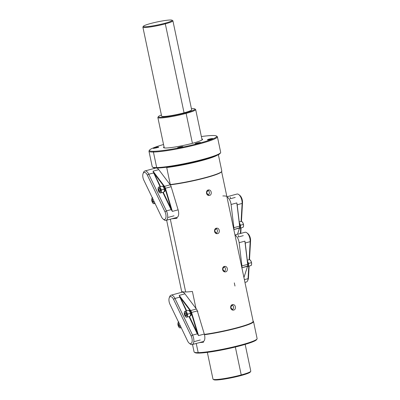 <?xml version="1.0" encoding="UTF-8"?>
<svg xmlns="http://www.w3.org/2000/svg" width="400" height="400" viewBox="0 0 400 400"><rect width="100%" height="100%" fill="white"/><g stroke="black" fill="none" stroke-linecap="round" stroke-linejoin="round"><path stroke-width="0.6" d="M212.305 135.515A34.36 3.565 -11.9 0 0 201.365 136.54A34.36 3.565 -11.9 0 1 212.305 135.515A34.36 3.565 -11.9 0 1 199.665 143.12A34.36 3.565 -11.9 0 1 153.815 151.3L153.42 152.04A34.975 3.63 -11.9 0 0 194 145.27A34.975 3.63 -11.9 0 0 217.145 136.465A34.975 3.63 -11.9 0 0 217.135 136.46A34.975 3.63 -11.9 0 1 217.41 136.795A34.975 3.63 -11.9 0 1 192.29 145.685A34.975 3.63 -11.9 0 1 153.42 152.04A34.975 3.63 -11.9 0 1 149.075 150.81A34.975 3.63 -11.9 0 0 148.965 151.22A34.975 3.63 -11.9 0 0 153.42 152.04L153.815 151.3A34.36 3.565 -11.9 0 0 193.685 144.655A34.36 3.565 -11.9 0 0 216.425 136A34.36 3.565 -11.9 0 0 212.305 135.515M163.54 144.51A34.36 3.565 -11.9 0 0 153.815 151.3A34.36 3.565 -11.9 0 1 149.545 150.09A34.36 3.565 -11.9 0 1 163.54 144.51M202.515 139.53A19.94 2.07 168.1 0 0 201.87 138.925A19.94 2.07 168.1 0 1 190.545 143.805A19.94 2.07 168.1 0 1 166.09 147.99A19.94 2.07 168.1 0 1 164.045 146.895A19.94 2.07 168.1 0 0 163.7 147.71A19.94 2.07 168.1 0 0 166.09 147.99A19.94 2.07 168.1 0 0 187.26 144.6A19.94 2.07 168.1 0 0 202.515 139.53L202.51 139.535M157.275 147.64A2.76 0.285 168.1 0 1 153.59 148.3A2.76 0.285 168.1 0 1 154.605 147.685A2.76 0.285 168.1 0 1 158.29 147.03A2.76 0.285 168.1 0 1 157.275 147.64A2.76 0.285 168.1 0 1 153.26 148.26A2.76 0.285 168.1 0 1 154.605 147.685L154.82 147.985A2.455 0.255 168.1 0 1 158.075 147.4A2.455 0.255 168.1 0 0 154.82 147.985L154.82 147.985A2.455 0.255 168.1 0 0 153.88 148.285A2.455 0.255 168.1 0 1 154.82 147.985L154.605 147.685A2.76 0.285 168.1 0 1 157.395 147.115A2.76 0.285 168.1 0 1 158.635 147.125A2.76 0.285 168.1 0 1 157.275 147.64M208.85 139.18A2.76 0.285 168.1 0 1 212.53 138.52A2.76 0.285 168.1 0 1 211.515 139.13A2.76 0.285 168.1 0 1 207.83 139.79A2.76 0.285 168.1 0 1 208.85 139.18A2.76 0.285 168.1 0 1 211.64 138.605A2.76 0.285 168.1 0 1 212.875 138.615A2.76 0.285 168.1 0 1 211.515 139.13A2.76 0.285 168.1 0 1 207.5 139.75A2.76 0.285 168.1 0 1 208.85 139.18L209.06 139.475A2.455 0.255 168.1 0 1 212.315 138.89A2.455 0.255 168.1 0 0 209.06 139.475L208.85 139.18M199.22 143.125A2.76 0.285 168.1 0 1 195.535 143.785A2.76 0.285 168.1 0 1 196.55 143.17A2.76 0.285 168.1 0 1 200.235 142.515A2.76 0.285 168.1 0 1 199.22 143.125A2.76 0.285 168.1 0 1 195.205 143.745A2.76 0.285 168.1 0 1 196.55 143.17A2.76 0.285 168.1 0 1 199.34 142.6A2.76 0.285 168.1 0 1 200.58 142.61A2.76 0.285 168.1 0 1 199.22 143.125M181.56 147.215A2.76 0.285 168.1 0 1 177.88 147.87A2.76 0.285 168.1 0 1 178.895 147.26A2.76 0.285 168.1 0 1 182.58 146.605A2.76 0.285 168.1 0 1 181.56 147.215A2.76 0.285 168.1 0 1 177.545 147.835A2.76 0.285 168.1 0 1 178.895 147.26A2.76 0.285 168.1 0 1 181.685 146.69A2.76 0.285 168.1 0 1 182.92 146.7A2.76 0.285 168.1 0 1 181.56 147.215M153.225 167.54A34.36 3.565 -11.9 0 0 157.34 168.02A34.36 3.565 -11.9 0 1 153.215 167.535A34.36 3.565 -11.9 0 0 153.225 167.54L152.5 167.075A34.975 3.63 -11.9 0 1 152.235 166.74A34.975 3.63 -11.9 0 0 156.69 167.565L153.42 152.04L156.69 167.565A34.975 3.63 -11.9 0 0 195.56 161.21A34.975 3.63 -11.9 0 0 220.68 152.32L217.41 136.795M152.5 167.075A34.975 3.63 -11.9 0 0 156.69 167.565L157.34 168.02A34.36 3.565 -11.9 0 0 193.82 162.18A34.36 3.565 -11.9 0 0 220.1 153.445L220.575 152.73A34.975 3.63 -11.9 0 0 220.68 152.315M220.575 152.73A34.975 3.63 -11.9 0 1 193.825 161.62A34.975 3.63 -11.9 0 1 156.69 167.565L157.34 168.02A34.36 3.565 -11.9 0 0 195.205 161.855A34.36 3.565 -11.9 0 0 220.215 153.115M221.485 171.835A31.905 3.31 -11.9 0 1 202.36 178.665A31.905 3.31 -11.9 0 1 170.235 184.825A31.905 3.31 -11.9 0 0 202.345 178.67A31.905 3.31 -11.9 0 0 221.48 171.84L221.72 171.48A32.215 3.345 -11.9 0 1 202.585 178.33A32.215 3.345 -11.9 0 1 170.295 184.555L169.93 184.86L170.295 184.555L166.71 167.535A32.215 3.345 168.1 0 0 217.11 155.295A32.215 3.345 168.1 0 1 166.71 167.535L170.295 184.555A32.215 3.345 -11.9 0 0 204.09 177.945A32.215 3.345 -11.9 0 0 221.82 171.105L218.36 154.7M176.98 218.3L176.8 217.45L176.98 218.3L173.425 218.36L176.98 218.3A31.905 3.31 168.1 0 1 172.005 218.745A31.905 3.31 168.1 0 0 176.98 218.3M221.72 171.48A32.215 3.345 -11.9 0 0 221.815 171.095M182.07 291.63L182.19 292.185L182.07 291.63A31.905 3.31 168.1 0 0 185.665 291.965A31.905 3.31 168.1 0 1 182.07 291.63M170.33 219.195L185.665 291.965L170.33 219.195M234.98 286.03L234.32 282.895M192.395 291.45A31.905 3.31 168.1 0 1 185.665 291.965A31.905 3.31 168.1 0 0 192.395 291.45L195.975 308.455L192.395 291.45M204.385 334.385A31.905 3.31 -11.9 0 0 236.855 327.795A31.905 3.31 -11.9 0 0 253.165 321.35A31.905 3.31 -11.9 0 0 253.165 321.34A31.905 3.31 -11.9 0 1 236.88 327.785A31.905 3.31 -11.9 0 1 204.385 334.385M216.405 228.205C219.855 227.545 220.225 233.35 217.55 233.63C213.945 234.295 213.63 228.49 216.405 228.205C219.855 227.545 220.225 233.35 217.55 233.63L216.745 233.69L214.49 230.805L216.605 228.165M224.46 266.425C227.91 265.76 228.275 271.57 225.605 271.85C222 272.515 221.685 266.705 224.46 266.425C227.91 265.76 228.275 271.57 225.605 271.85L224.8 271.91L222.545 269.025L224.66 266.38M232.515 304.64C235.965 303.98 236.33 309.785 233.655 310.065C230.05 310.73 229.74 304.925 232.515 304.64C235.965 303.98 236.33 309.785 233.655 310.065L232.85 310.125L230.6 307.24L232.71 304.6M208.35 189.99C211.8 189.325 212.17 195.135 209.495 195.415C205.89 196.08 205.58 190.27 208.35 189.99C211.8 189.325 212.17 195.135 209.495 195.415L208.69 195.475L206.435 192.59L208.55 189.945M207.8 195.18A2.555 2.24 89 0 0 209.385 192.7A2.555 2.24 89 0 0 207.725 190.265A2.555 2.24 89 0 1 209.385 192.7A2.555 2.24 89 0 1 207.8 195.18M209.495 195.415L207.925 195.25M207.42 194.915L206.805 194.16L207.42 194.915M206.505 193.37A0.765 0.67 89 0 0 206.49 192.125A0.765 0.67 89 0 1 206.505 193.37M214.56 231.59A0.765 0.67 89 0 0 214.545 230.34A0.765 0.67 89 0 1 214.56 231.59M215.47 233.13L214.855 232.375L215.47 233.13M215.855 233.4A2.555 2.24 89 0 0 217.435 230.92A2.555 2.24 89 0 0 215.78 228.485A2.555 2.24 89 0 1 217.435 230.92A2.555 2.24 89 0 1 215.855 233.4M217.55 233.63L215.98 233.465M222.615 269.805A0.765 0.67 89 0 0 222.6 268.56A0.765 0.67 89 0 1 222.615 269.805M223.525 271.35L222.91 270.595L223.525 271.35M223.905 271.615A2.555 2.24 89 0 0 225.49 269.135A2.555 2.24 89 0 0 223.83 266.7A2.555 2.24 89 0 1 225.49 269.135A2.555 2.24 89 0 1 223.905 271.615M225.605 271.85L224.035 271.685M230.665 308.025A0.765 0.67 89 0 0 230.655 306.775A0.765 0.67 89 0 1 230.665 308.025M231.58 309.565L230.965 308.81L231.58 309.565M231.96 309.835A2.555 2.24 89 0 0 233.545 307.355A2.555 2.24 89 0 0 231.885 304.92A2.555 2.24 89 0 1 233.545 307.355A2.555 2.24 89 0 1 231.96 309.835M233.655 310.065L232.09 309.9M256.645 339.365A31.6 3.28 168.1 0 1 233.76 347.4A31.6 3.28 168.1 0 1 198.825 353.1A31.6 3.28 168.1 0 1 195.03 352.65A31.6 3.28 168.1 0 0 195.04 352.655A31.6 3.28 168.1 0 0 198.825 353.1L198.18 352.645A32.215 3.345 168.1 0 1 194.32 352.19A32.215 3.345 168.1 0 1 194.075 351.885L192.515 344.48M253.53 321.585A32.215 3.345 168.1 0 1 237.165 328.065A32.215 3.345 168.1 0 1 204.47 334.72A32.215 3.345 168.1 0 0 238.585 327.68A32.215 3.345 168.1 0 0 253.285 321.28A32.215 3.345 168.1 0 1 253.53 321.585L257.115 338.6A32.215 3.345 168.1 0 1 257.015 338.98A32.215 3.345 168.1 0 1 232.38 347.165A32.215 3.345 168.1 0 1 198.18 352.645A32.215 3.345 168.1 0 1 194.075 351.885M257.015 338.98L256.545 339.695A31.6 3.28 168.1 0 1 256.545 339.695A31.6 3.28 168.1 0 1 232.375 347.73A31.6 3.28 168.1 0 1 198.825 353.1L198.18 352.645L196.245 343.475L198.18 352.645A32.215 3.345 168.1 0 0 233.98 346.79A32.215 3.345 168.1 0 0 257.115 338.6M203.375 341.52L203.515 342.2A32.215 3.345 168.1 0 1 199.425 342.615A32.215 3.345 168.1 0 0 203.515 342.2L200.79 342.25L203.515 342.2L203.375 341.52M222.835 195.945A31.905 3.31 168.1 0 1 226.43 196.275M208.125 139.775A2.455 0.255 168.1 0 1 209.06 139.475A2.455 0.255 168.1 0 0 208.125 139.775M196.765 143.47A2.455 0.255 168.1 0 1 200.02 142.885A2.455 0.255 168.1 0 0 196.765 143.47L196.55 143.17L196.765 143.47A2.455 0.255 168.1 0 0 195.825 143.77A2.455 0.255 168.1 0 1 196.765 143.47M179.105 147.555A2.455 0.255 168.1 0 1 182.36 146.975A2.455 0.255 168.1 0 0 179.105 147.555L178.895 147.26L179.105 147.555A2.455 0.255 168.1 0 0 178.17 147.855A2.455 0.255 168.1 0 1 179.105 147.555M158.39 116.595A18.715 1.94 -11.9 0 0 166.78 116.68A18.715 1.94 -11.9 0 0 185.685 112.795A18.715 1.94 -11.9 0 1 163.235 117.1A18.715 1.94 -11.9 0 1 161.405 115.03A18.715 1.94 -11.9 0 0 158.39 116.595L157.92 117.31A19.33 2.005 -11.9 0 0 157.92 117.31A19.33 2.005 -11.9 0 0 166.585 117.4A19.33 2.005 -11.9 0 0 186.11 113.39A19.33 2.005 -11.9 0 0 195.68 109.565A19.33 2.005 -11.9 0 0 195.525 109.38A19.33 2.005 -11.9 0 0 195.525 109.38A19.33 2.005 -11.9 0 1 186.11 113.39L192.415 143.315L186.11 113.39A19.33 2.005 -11.9 0 1 157.86 117.535L164.255 147.895M245.17 344.395L250.8 371.115A19.33 2.005 168.1 0 1 241.225 374.94L235.345 347.02L241.225 374.94A19.33 2.005 168.1 0 1 213.12 379.27A19.33 2.005 168.1 0 1 212.975 379.085M250.8 371.115A19.33 2.005 168.1 0 1 250.74 371.345A19.33 2.005 168.1 0 1 241.225 374.94A19.33 2.005 168.1 0 1 212.975 379.09L207.345 352.365M250.74 371.345L250.265 372.06A18.715 1.94 168.1 0 1 250.265 372.06A18.715 1.94 168.1 0 1 241.055 375.54L241.225 374.94L241.055 375.54A18.715 1.94 168.1 0 1 222.565 379.37A18.715 1.94 168.1 0 1 213.705 379.455M250.27 372.05A18.715 1.94 168.1 0 1 241.055 375.54A18.715 1.94 168.1 0 1 213.845 379.735A18.715 1.94 168.1 0 1 213.835 379.73M194.815 108.92A18.715 1.94 -11.9 0 1 185.685 112.795L186.11 113.39L185.685 112.795A18.715 1.94 -11.9 0 0 191.425 108.705A18.715 1.94 -11.9 0 1 194.815 108.92L195.535 109.385M143.405 26.245A14.725 1.53 -11.9 0 0 150.005 26.315A14.725 1.53 -11.9 0 0 164.885 23.26A14.725 1.53 -11.9 0 0 170.3 20A14.725 1.53 -11.9 0 0 150.655 23.505A14.725 1.53 -11.9 0 0 143.405 26.245L142.93 26.965A15.34 1.59 -11.9 0 0 149.81 27.035A15.34 1.59 -11.9 0 0 165.305 23.85L184.055 112.825A15.34 1.59 -11.9 0 1 161.635 116.12A15.34 1.59 -11.9 0 1 161.635 116.11A15.34 1.59 -11.9 0 0 184.055 112.825A15.34 1.59 -11.9 0 0 191.65 109.785A15.34 1.59 -11.9 0 1 191.655 109.79L172.905 20.815A15.34 1.59 -11.9 0 0 172.785 20.67L172.065 20.205A14.725 1.53 -11.9 0 0 150.655 23.505A14.725 1.53 -11.9 0 0 145.235 26.765A14.725 1.53 -11.9 0 0 164.885 23.26L165.305 23.85A15.34 1.59 -11.9 0 0 172.905 20.815M172.065 20.205A14.725 1.53 -11.9 0 1 164.885 23.26L165.305 23.85L184.055 112.825A15.34 1.59 -11.9 0 0 191.655 109.79M142.935 26.96A15.34 1.59 -11.9 0 0 142.885 27.145A15.34 1.59 -11.9 0 0 165.305 23.85A15.34 1.59 -11.9 0 0 172.785 20.67M226.915 196.77L236.95 194.06A6.595 3.115 -105.1 0 1 240.545 196.775A6.595 3.115 -105.1 0 1 242.12 203.43L241.09 221.5L242.12 203.43L237.175 204.765L236.825 202.925L239.73 226.02A3.22 1.52 -105.1 0 1 239.62 227.77A3.22 1.52 -105.1 0 0 239.73 226.02L239.625 226.14A3.53 1.665 -105.1 0 1 239.51 228.06L237.51 234.3L239.62 227.77L233.83 229.59L239.51 228.06L237.485 234.31L239.51 228.06A3.53 1.665 -105.1 0 0 239.625 226.14L233.88 227.69L231.08 204.475L236.825 202.925L231.08 204.475A6.595 3.115 74.9 0 0 226.98 197.075A6.595 3.115 74.9 0 1 231.08 204.475L233.88 227.69A3.53 1.665 74.9 0 1 233.805 229.47A3.53 1.665 74.9 0 0 233.88 227.69L239.625 226.14L236.825 202.925L239.73 226.02L237.275 205.66M235.225 197.43L230.305 198.76L230.29 197.16M239.36 195.105A5.37 2.535 -105.1 0 1 242.52 202.59A5.37 2.535 -105.1 0 0 239.845 195.415L238.83 194.615A6.595 3.115 -105.1 0 1 242.12 203.43L242.52 202.59L241.445 221.47L242.52 202.59L242.12 203.43L237.175 204.765L237.37 205.495M240.405 233.52L240.72 227.95L240.405 233.52M240.765 233.42L241.085 227.855L240.765 233.42M238.83 194.615A6.595 3.115 -105.1 0 0 236.945 194.065M245.425 243.71L245.225 242.98L250.17 241.645A6.595 3.115 -105.1 0 0 246.88 232.835A6.595 3.115 -105.1 0 0 245 232.28A6.595 3.115 -105.1 0 1 248.6 234.99A6.595 3.115 -105.1 0 1 250.17 241.645L249.145 259.715L250.17 241.645L245.225 242.98L244.88 241.145L247.785 264.235A3.22 1.52 -105.1 0 1 247.675 265.99A3.22 1.52 -105.1 0 0 247.785 264.235L247.68 264.36A3.53 1.665 -105.1 0 1 247.56 266.28L243.935 277.54L247.675 265.99L241.885 267.81L247.56 266.28L243.925 277.505L247.56 266.28A3.53 1.665 -105.1 0 0 247.68 264.36L241.935 265.91L239.135 242.695L244.88 241.145L239.135 242.695A6.595 3.115 74.9 0 0 235.03 235.29A6.595 3.115 74.9 0 1 239.135 242.695L241.935 265.91A3.53 1.665 74.9 0 1 241.86 267.69A3.53 1.665 74.9 0 0 241.935 265.91L247.68 264.36L244.88 241.145L247.785 264.235L245.325 243.88M243.275 235.65L238.36 236.975L238.345 235.38M246.335 282.03A6.595 3.115 -105.1 0 0 248.065 278.66L244.38 279.655L248.065 278.66L248.775 266.17L248.065 278.66L248.47 277.82L249.135 266.07L248.47 277.82A5.37 2.535 -105.1 0 1 248.155 279.4A5.37 2.535 -105.1 0 0 248.47 277.82L248.065 278.66A6.595 3.115 -105.1 0 1 247.68 280.605A6.595 3.115 -105.1 0 1 246.33 282.03L244.96 282.4M247.415 233.325A5.37 2.535 -105.1 0 1 250.575 240.805L250.17 241.645L250.575 240.805L249.5 259.685L250.575 240.805A5.37 2.535 -105.1 0 0 247.895 233.635L246.88 232.835M176.93 217.415A6.595 3.115 -105.1 0 0 178.115 209.845L171.145 186.705A3.53 1.665 -105.1 0 0 170.225 184.805L158.755 169.625A6.595 3.115 -105.1 0 0 156.74 168.025A6.595 3.115 -105.1 0 1 158.755 169.625L153.01 171.175L164.48 186.355L164.165 186.645A3.22 1.52 74.9 0 1 165.005 188.385L171.115 208.675L163.215 192.25L171.115 208.675L170.735 208.85L162.805 192.36L170.735 208.85L171.115 208.675L165.005 188.385L165.405 188.26L172.37 211.4L170.735 208.85L172.37 211.4L178.115 209.845L172.37 211.4L165.405 188.26L165.005 188.385A3.22 1.52 74.9 0 0 164.165 186.645L154.15 173.39L164.165 186.645L164.48 186.355A3.53 1.665 74.9 0 1 165.405 188.26L171.145 186.705L165.405 188.26A3.53 1.665 74.9 0 0 164.48 186.355L170.225 184.805L164.48 186.355L153.01 171.175L153.7 172.915L153.01 171.175L158.755 169.625L170.225 184.805A3.53 1.665 -105.1 0 1 171.145 186.705L178.115 209.845A6.595 3.115 -105.1 0 1 176.935 217.415L165.97 220.375A6.595 3.115 74.9 0 1 164.085 219.81M160.51 186.625L154.15 173.39L153.805 173.65L154.15 173.39L160.51 186.625M164.765 189.19A2.33 1.1 -105.1 0 0 164.68 188.77A2.33 1.1 -105.1 0 1 164.765 189.19M143.085 173.595L143.56 172.395A6.595 3.115 74.9 0 0 143.345 173.085A6.595 3.115 74.9 0 1 144.9 170.97A6.595 3.115 74.9 0 1 148.78 174.24L153.7 172.915L160.1 186.735L153.7 172.915L148.78 174.24L147.335 175.1L164.97 211.765A5.37 2.535 74.9 0 1 165.845 217.86A5.37 2.535 74.9 0 1 163.08 219.02A5.37 2.535 74.9 0 1 161.445 216.81L143.815 180.14A5.37 2.535 74.9 0 1 143.085 173.595A5.37 2.535 74.9 0 1 147.335 175.1L164.97 211.765A5.37 2.535 74.9 0 1 165.41 218.865A5.37 2.535 74.9 0 1 161.445 216.81L143.815 180.14A5.37 2.535 74.9 0 1 143.375 173.045A5.37 2.535 74.9 0 1 147.335 175.1L148.78 174.24L166.415 210.91L171.36 209.575L166.415 210.91A6.595 3.115 74.9 0 1 165.97 220.375M143.56 172.395A6.595 3.115 74.9 0 1 148.78 174.24L166.415 210.91L164.97 211.765L166.415 210.91A6.595 3.115 74.9 0 1 167.49 218.395A6.595 3.115 74.9 0 1 164.095 219.82L163.08 219.02M174.05 215.8L168.305 217.35M169.26 297.805A5.37 2.535 74.9 0 1 173.51 299.305L191.14 335.975A5.37 2.535 74.9 0 1 192.02 342.065A5.37 2.535 74.9 0 1 189.255 343.225A5.37 2.535 74.9 0 1 187.62 341.015L169.99 304.35A5.37 2.535 74.9 0 1 169.26 297.805L169.735 296.6A6.595 3.115 74.9 0 0 169.52 297.29A6.595 3.115 74.9 0 1 171.075 295.175A6.595 3.115 74.9 0 1 174.955 298.45L179.875 297.12L179.185 295.38L190.655 310.56L196.4 309.01L184.93 293.83L179.185 295.38L190.655 310.56L196.4 309.01A3.53 1.665 -105.1 0 1 197.32 310.915L191.575 312.465L198.545 335.605L204.29 334.055L197.32 310.915L191.575 312.465L198.545 335.605L204.29 334.055A6.595 3.115 -105.1 0 1 203.11 341.62A6.595 3.115 -105.1 0 0 204.29 334.055L197.32 310.915A3.53 1.665 -105.1 0 0 196.4 309.01L184.93 293.83A6.595 3.115 -105.1 0 0 182.035 292.22M191.18 312.59L197.29 332.885L189.39 316.455L197.29 332.885L196.91 333.055L188.98 316.565L196.91 333.055L197.29 332.885L191.18 312.59A3.22 1.52 74.9 0 0 190.34 310.855A3.22 1.52 74.9 0 1 191.18 312.59L191.575 312.465L191.18 312.59M180.32 297.595L190.34 310.855L190.655 310.56A3.53 1.665 74.9 0 1 191.575 312.465A3.53 1.665 74.9 0 0 190.655 310.56L190.34 310.855L180.32 297.595L186.685 310.83L180.32 297.595L179.98 297.855L180.32 297.595M190.94 313.395A2.33 1.1 -105.1 0 0 190.85 312.975A2.33 1.1 -105.1 0 1 190.94 313.395M169.735 296.6A6.595 3.115 74.9 0 1 174.955 298.45L179.875 297.12L179.185 295.38L184.93 293.83A6.595 3.115 -105.1 0 0 182.04 292.22L171.075 295.175M179.875 297.12L186.275 310.94L179.875 297.12M189.255 343.225L190.27 344.025A6.595 3.115 74.9 0 0 193.665 342.6A6.595 3.115 74.9 0 0 192.59 335.115L191.14 335.975L192.59 335.115L174.955 298.45L173.51 299.305L174.955 298.45L192.59 335.115L197.535 333.78L196.91 333.055L198.545 335.605L197.535 333.78L192.59 335.115A6.595 3.115 74.9 0 1 192.145 344.58A6.595 3.115 74.9 0 1 190.26 344.02M191.14 335.975A5.37 2.535 74.9 0 1 191.585 343.07A5.37 2.535 74.9 0 1 187.62 341.015L169.99 304.35A5.37 2.535 74.9 0 1 169.55 297.25A5.37 2.535 74.9 0 1 173.51 299.305L191.14 335.975M200.225 340.005L194.48 341.555M239.54 228.03A2.85 1.345 74.9 0 0 240.34 225.475L239.685 225.655L240.34 225.475A2.85 1.345 74.9 0 1 239.66 228.01L239.535 228.045M239.625 225.165L240.235 225A2.85 1.345 74.9 0 0 239.385 223.165A2.85 1.345 74.9 0 1 240.235 225L239.625 225.165M247.725 263.755L248.39 263.695A2.85 1.345 74.9 0 1 247.71 266.23L247.59 266.26A2.85 1.345 74.9 0 0 248.39 263.695L247.725 263.755M247.68 263.38L248.29 263.215A2.85 1.345 74.9 0 0 247.44 261.38A2.85 1.345 74.9 0 1 248.29 263.215L247.68 263.38M162.705 186.28A2.85 1.345 74.9 0 1 162.85 186.22A2.85 1.345 74.9 0 1 163.01 186.2A2.85 1.345 74.9 0 1 164.915 188.705L164.18 188.905L164.915 188.705A2.85 1.345 74.9 0 0 163.01 186.2A2.85 1.345 74.9 0 0 162.85 186.22L162.535 186.305M164.335 191.72A2.85 1.345 74.9 0 0 165.015 189.185L164.26 189.27L165.015 189.185A2.85 1.345 74.9 0 1 164.335 191.72L164.02 191.805M165.015 189.185L164.28 189.38L165.015 189.185M162.565 186.32L163.01 186.2L162.565 186.32M188.88 310.485A2.85 1.345 74.9 0 1 189.025 310.425A2.85 1.345 74.9 0 1 189.185 310.405A2.85 1.345 74.9 0 1 191.09 312.915L190.355 313.11L191.09 312.915A2.85 1.345 74.9 0 0 189.185 310.405A2.85 1.345 74.9 0 0 189.025 310.425L188.71 310.51M190.51 315.925A2.85 1.345 74.9 0 0 191.19 313.39L190.435 313.475L191.19 313.39A2.85 1.345 74.9 0 1 190.51 315.925L190.195 316.01M191.19 313.39L190.455 313.59L191.19 313.39M188.735 310.525L189.185 310.405L188.735 310.525M239.645 225.16A1.84 0.87 74.9 0 1 239.675 225.28A1.84 0.87 74.9 0 1 239.72 225.525A1.84 0.87 74.9 0 0 239.675 225.28L239.88 225.245A1.995 0.94 74.9 0 1 239.925 225.485A1.995 0.94 74.9 0 0 239.88 225.245L239.675 225.28A1.84 0.87 74.9 0 0 239.645 225.16M240.4 225.235A3.07 1.45 -105.1 0 0 239.355 222.92A3.07 1.45 -105.1 0 1 240.4 225.235L243.4 224.425A3.07 1.45 74.9 0 1 242.72 227.415A3.07 1.45 74.9 0 1 242.715 227.415A3.07 1.45 74.9 0 0 243.4 224.425L243.4 224.425A3.07 1.45 74.9 0 0 241.12 221.49L241.12 221.49A3.07 1.45 74.9 0 1 243.4 224.425L240.4 225.235A3.07 1.45 -105.1 0 1 239.47 228.245A3.07 1.45 -105.1 0 0 239.715 228.225A3.07 1.45 -105.1 0 0 240.4 225.235M242.52 227.44C243.395 227.44 243.715 226.425 243.48 224.395L243.46 224.39A2.915 1.375 74.9 0 1 243.37 226.675A2.915 1.375 74.9 0 0 243.46 224.39A2.915 1.375 74.9 0 0 242.055 221.8A2.915 1.375 74.9 0 1 243.46 224.39L243.48 224.395C242.91 222.45 242.19 221.47 241.32 221.46M247.7 263.375A1.84 0.87 74.9 0 1 247.73 263.5A1.84 0.87 74.9 0 1 247.77 263.74A1.84 0.87 74.9 0 0 247.73 263.5L247.935 263.465A1.995 0.94 74.9 0 1 247.975 263.7A1.995 0.94 74.9 0 0 247.935 263.465L247.73 263.5A1.84 0.87 74.9 0 0 247.7 263.375M248.455 263.455A3.07 1.45 -105.1 0 0 247.41 261.14A3.07 1.45 -105.1 0 1 248.455 263.455L251.455 262.645A3.07 1.45 74.9 0 1 250.775 265.63L250.77 265.63A3.07 1.45 74.9 0 0 251.455 262.645L251.455 262.645A3.07 1.45 74.9 0 0 249.175 259.705A3.07 1.45 74.9 0 1 249.175 259.705A3.07 1.45 74.9 0 1 251.455 262.645L248.455 263.455A3.07 1.45 -105.1 0 1 247.525 266.465A3.07 1.45 -105.1 0 0 247.77 266.44A3.07 1.45 -105.1 0 0 248.455 263.455M250.575 265.66C251.45 265.655 251.765 264.64 251.53 262.615L251.51 262.61A2.915 1.375 74.9 0 1 251.425 264.89A2.915 1.375 74.9 0 0 251.51 262.61A2.915 1.375 74.9 0 0 250.11 260.02A2.915 1.375 74.9 0 1 251.51 262.61L251.53 262.615C250.96 260.665 250.24 259.69 249.375 259.68M164.705 188.895L164.21 189.025L164.705 188.895M159.155 187.015C158.28 187.015 157.96 188.03 158.195 190.06L158.215 190.065A2.915 1.375 -105.1 0 0 160.22 192.875A2.915 1.375 -105.1 0 0 161.03 190.015A2.915 1.375 -105.1 0 0 159.025 187.205A2.915 1.375 -105.1 0 0 158.215 190.065A2.915 1.375 -105.1 0 0 160.22 192.875A2.915 1.375 -105.1 0 0 161.03 190.015L164.24 189.17A3.07 1.45 74.9 0 0 161.96 186.235A3.07 1.45 74.9 0 1 164.24 189.17A3.07 1.45 74.9 0 1 163.555 192.155A3.07 1.45 74.9 0 0 164.24 189.17L161.235 189.98A3.07 1.45 -105.1 0 0 158.955 187.045A3.07 1.45 -105.1 0 0 158.3 187.785A3.07 1.45 -105.1 0 1 158.955 187.045A3.07 1.45 -105.1 0 1 161.235 189.98L161.03 190.015A2.915 1.375 -105.1 0 0 159.025 187.205A2.915 1.375 -105.1 0 0 158.215 190.065L158.21 190.05C158.765 192.01 159.485 192.985 160.355 192.995M160.555 192.965A3.07 1.45 -105.1 0 1 159.615 192.655A3.07 1.45 -105.1 0 0 160.555 192.965A3.07 1.45 -105.1 0 0 161.235 189.98A3.07 1.45 -105.1 0 1 160.555 192.965L163.555 192.155M159.985 191.75L159.07 190.905L158.71 189.2L159.265 188.33L160.18 189.175L160.54 190.88L159.985 191.75L159.07 190.905L160.465 190.53L159.07 190.905L158.71 189.2L159.865 188.885L158.71 189.2L159.265 188.33L160.18 189.175L160.54 190.88L159.985 191.75M152.34 197.875A3.07 1.45 -105.1 0 0 151.91 198.51A3.07 1.45 -105.1 0 1 152.34 197.875M152.76 197.745C151.89 197.745 151.57 198.76 151.805 200.79L151.825 200.795A2.915 1.375 -105.1 0 1 152.395 197.98A2.915 1.375 -105.1 0 0 151.825 200.795L151.805 200.79C152.375 202.735 153.095 203.715 153.965 203.725M151.825 200.795A2.915 1.375 -105.1 0 0 153.265 203.41A2.915 1.375 -105.1 0 0 154.665 202.705A2.915 1.375 -105.1 0 1 153.265 203.41A2.915 1.375 -105.1 0 1 151.825 200.795M154.16 203.695A3.07 1.45 -105.1 0 1 153.225 203.385A3.07 1.45 -105.1 0 0 154.16 203.695A3.07 1.45 -105.1 0 0 154.8 202.99A3.07 1.45 -105.1 0 1 154.16 203.695L155.03 203.46M153.59 202.475L152.68 201.635L152.32 199.925L152.87 199.06L152.32 199.925L153.215 199.685L152.32 199.925L152.68 201.635L153.98 201.285L152.68 201.635L153.59 202.475L154.14 201.615L153.59 202.475M197.915 311.2L197.445 311.33L197.915 311.2M190.88 313.1L190.385 313.235L190.88 313.1M185.33 311.22C184.455 311.225 184.135 312.24 184.37 314.27L184.39 314.27A2.915 1.375 -105.1 0 0 186.395 317.085A2.915 1.375 -105.1 0 0 187.205 314.22A2.915 1.375 -105.1 0 0 185.2 311.41A2.915 1.375 -105.1 0 0 184.39 314.27A2.915 1.375 -105.1 0 0 186.395 317.085A2.915 1.375 -105.1 0 0 187.205 314.22L190.415 313.375A3.07 1.45 74.9 0 0 188.13 310.44A3.07 1.45 74.9 0 1 190.415 313.375A3.07 1.45 74.9 0 1 189.73 316.365A3.07 1.45 74.9 0 0 190.415 313.375L187.41 314.185A3.07 1.45 -105.1 0 0 185.13 311.25A3.07 1.45 -105.1 0 0 184.475 311.99A3.07 1.45 -105.1 0 1 185.13 311.25A3.07 1.45 -105.1 0 1 187.41 314.185L187.205 314.22A2.915 1.375 -105.1 0 0 185.2 311.41A2.915 1.375 -105.1 0 0 184.39 314.27L184.37 314.27C184.94 316.215 185.66 317.19 186.53 317.2M186.73 317.175A3.07 1.45 -105.1 0 1 185.79 316.86A3.07 1.45 -105.1 0 0 186.73 317.175A3.07 1.45 -105.1 0 0 187.41 314.185A3.07 1.45 -105.1 0 1 186.73 317.175L189.73 316.365M186.16 315.955L185.245 315.115L184.885 313.405L185.44 312.54L186.355 313.38L186.71 315.09L186.16 315.955L185.245 315.115L186.64 314.735L185.245 315.115L184.885 313.405L186.04 313.095L184.885 313.405L185.44 312.54L186.355 313.38L186.71 315.09L186.16 315.955M178.515 322.08A3.07 1.45 -105.1 0 0 178.085 322.72A3.07 1.45 -105.1 0 1 178.515 322.08M178.935 321.95C178.065 321.95 177.745 322.965 177.98 324.995L178 325A2.915 1.375 -105.1 0 1 178.57 322.19A2.915 1.375 -105.1 0 0 178 325L177.98 324.995C178.55 326.945 179.27 327.92 180.135 327.93M178 325A2.915 1.375 -105.1 0 0 179.44 327.62A2.915 1.375 -105.1 0 0 180.84 326.91A2.915 1.375 -105.1 0 1 179.44 327.62A2.915 1.375 -105.1 0 1 178 325M180.335 327.9A3.07 1.45 -105.1 0 1 179.4 327.59A3.07 1.45 -105.1 0 0 180.335 327.9A3.07 1.45 -105.1 0 0 180.975 327.195A3.07 1.45 -105.1 0 1 180.335 327.9L181.205 327.67M179.765 326.685L178.85 325.84L178.49 324.135L179.045 323.265L178.49 324.135L179.39 323.895L178.49 324.135L178.85 325.84L180.155 325.49L178.85 325.84L179.765 326.685L180.315 325.825L179.765 326.685M149.075 150.81L149.545 150.09M217.145 136.465L216.425 136M152.235 166.745L148.965 151.22M181.825 292.275L166.635 220.195M221.58 171.465L253.165 321.35M194.32 352.19L195.04 352.655M253.285 321.28L252.925 321.045M153.26 148.26L153.62 148.49M158.635 147.125L158.4 147.485M212.875 138.615L212.64 138.975M207.5 139.75L207.86 139.98M200.58 142.61L200.345 142.97M195.205 143.745L195.565 143.975M182.92 146.7L182.685 147.06M177.545 147.835L177.91 148.065M195.68 109.565L202.08 139.92M213.12 379.27L213.845 379.735M161.635 116.12L142.885 27.145M234.965 234.99L245.005 232.28M248.155 279.4L247.68 280.605M155.87 168.01L144.9 170.97M203.11 341.62L192.145 344.58M239.715 228.225L242.72 227.415M241.12 221.49L239.245 221.995M247.77 266.44L250.775 265.63M249.175 259.705L247.3 260.215M161.96 186.235L158.955 187.045M188.13 310.44L185.13 311.25"/></g></svg>
